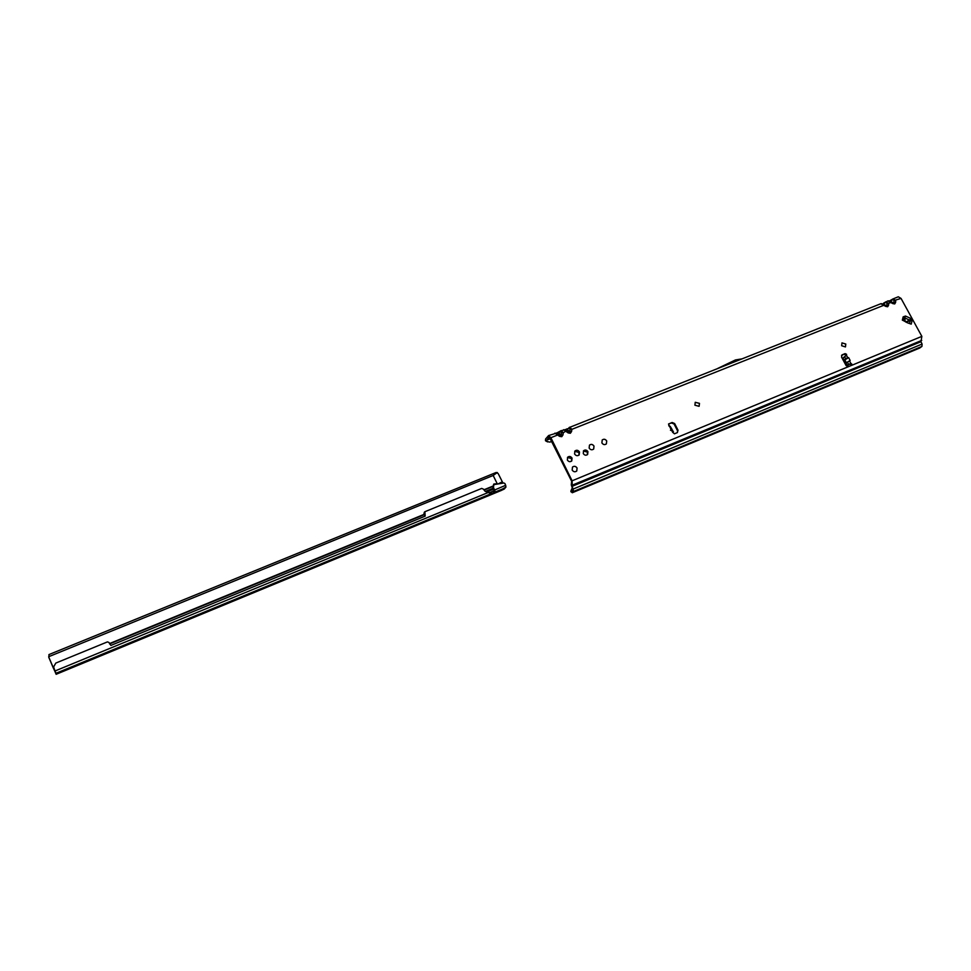 <?xml version="1.0" encoding="UTF-8"?>
<svg xmlns="http://www.w3.org/2000/svg" width="971" height="971" viewBox="0 0 971 971"><rect width="100%" height="100%" fill="white"/><g stroke="black" fill="none" stroke-linecap="round" stroke-linejoin="round"><path stroke-width="1.46" d="M841.966 342.884L845.765 344.074L845.438 346.926L841.651 345.725L841.978 342.884L845.802 344.037L845.474 346.89M695.248 402.285L699.436 403.39L699.084 406.315L694.908 405.198L695.248 402.297L699.472 403.353L699.12 406.279M602.226 439.972C603.889 438.795 605.382 439.135 606.681 440.98L606.39 443.881C604.727 445.094 603.234 444.767 601.899 442.91L602.202 439.984C603.877 438.758 605.382 439.074 606.717 440.955L606.353 443.929M589.47 445.143C591.157 443.941 592.662 444.269 593.973 446.138L593.694 449.027C592.007 450.277 590.489 449.949 589.154 448.068L589.458 445.155C591.133 443.905 592.65 444.208 594.009 446.102L593.694 449.027M572.514 467.063C574.213 465.849 575.73 466.177 577.053 468.058L576.75 471.008C575.038 472.258 573.509 471.942 572.162 470.037L572.489 467.087C574.189 465.801 575.73 466.116 577.09 468.022L576.75 471.008M574.711 451.284L579.032 452.474L578.898 455.181M574.589 453.979L574.881 451.066C576.58 449.767 578.109 450.083 579.481 451.988L579.177 454.914C577.478 456.188 575.949 455.872 574.589 453.979M583.389 450.993L587.479 452.146L587.358 454.731M583.28 453.554L583.571 450.762C585.185 449.549 586.642 449.852 587.941 451.661L587.625 454.477C586.011 455.666 584.566 455.363 583.28 453.554M567.465 457.462L571.616 458.591L571.482 461.176M567.355 460.023L567.634 457.244C569.273 455.994 570.742 456.285 572.053 458.118L571.761 460.922C570.123 462.147 568.654 461.856 567.355 460.023M672.733 432.289L671.483 430.25L670.5 430.335L671.095 429.619L668.521 424.024L672.126 422.482L674.639 423.55L678.037 430.226L677.297 432.629L674.408 433.819L672.733 432.289L673.437 431.67L672.709 432.459M880.879 303.777L885.77 306.399L887.664 306.751L886.887 305.95L885.916 305.671L885.77 306.399M882.069 303.789L886.086 305.768M882.967 303.85L886.887 305.95M887.919 300.986L892.81 303.595L894.704 303.947L893.915 303.146L892.944 302.867L892.81 303.595M889.108 300.998L893.126 302.976M890.006 301.059L893.915 303.146M563.544 429.704L568.156 432.908L570.365 433.26L569.649 432.313L568.581 431.974L568.156 432.908M564.285 429.959L560.546 430.893L560.303 431.755L561.529 432.702L561.202 434.923L559.539 436.343L561.76 436.695L561.044 435.736M564.94 429.595L567.125 429.473L569.795 431.5L569.649 432.313M554.939 433.127L559.539 436.343M555.667 433.382L548.579 435.566L550.873 437.703L572.101 480.803L572.21 486.301L920.945 341.707L921.855 336.367L901.052 298.425L898.309 296.786L892.555 299.129L894.024 300.537L893.903 302.466L895.59 302.479L895.711 300.549L893.138 298.837L890.686 300.961L892.531 299.833M556.31 433.005L558.543 432.884L561.202 434.923L562.949 434.984L563.289 432.763L561.165 430.578L558.543 432.884L560.303 431.755M841.517 355.362L844.442 354.16L845.996 355.726M846.554 354.281L846.53 355.398L843.338 357.631L843.338 358.785L847.404 365.399L850.802 363.348L851.798 364.052L851.64 365.327L848.484 366.662L846.142 365.642L841.541 357.073L842.136 354.84L845.098 353.626L846.554 354.281M848.399 364.975L850.147 363.87L851.227 365.533M903.491 320.661L902.338 320.139L903.151 316.862L905.482 316.048L910.531 318.318L912.036 320.855L911.235 324.132L907.569 322.858L903.491 320.661L904.232 317.772L903.151 316.862M572.344 487.745L571.009 490.719L571.688 491.338L572.975 490.052L571.276 484.869L571.652 481.264L549.295 436.962M668.837 423.817L671.604 422.98L674.105 424.048L677.503 430.711L677.467 432.544M846.372 362.741L844.843 359.901L845.486 358.517L848.642 357.644L850.171 360.484L846.372 362.741L850.171 360.484M671.483 430.25L672.478 430.08L673.219 431.804M671.252 430.311L671.896 429.121L671.095 429.619M670.196 426.767L668.764 425.796M849.637 361.188L850.802 363.348L850.147 363.87M548.579 435.566L545.581 439.013L545.484 440.725L546.224 441.186L549.003 437.071M889.873 300.998L890.99 302.43L888.696 303.34L885.54 301.92L887.009 303.328L886.875 305.258L888.562 305.282L888.696 303.34L887.009 303.328M568.982 427.628L881.073 303.632L884.083 304.506L883.938 305.234L571.87 429.34L569.734 427.167L568.885 428.345L570.123 429.279L569.795 431.5L571.555 431.561L571.87 429.34L570.123 429.279M546.224 441.186L549.622 442.096L551.783 441.611M919.598 348.055L921.928 346.429L573.643 491.411L572.21 486.301M920.945 341.707L922.074 344.062L921.928 346.429M573.643 491.411L572.392 492.661L582.43 488.486M571.009 490.719L570.899 491.714L572.392 492.661M547.765 441.939L546.321 441.222M546.831 441.526L547.693 441.902M565.292 429.777L568.581 431.974L566.53 430.711L563.289 432.763L561.529 432.702M556.686 433.187L559.988 435.409L557.924 434.134L557.475 435.069L550.873 437.703M560.401 431.039L556.601 433.09M565.195 429.68L568.885 428.345M901.052 298.425L894.024 300.537M892.495 299.202L889.582 300.876M885.479 301.981L883.671 303.741L885.516 302.624M717.654 368.47L735.448 359.95L741.759 358.906M816.028 329.436L832.317 322.979M844.843 359.901L848.642 357.644M909.572 323.404L910.288 320.491L904.717 317.833L904.717 321.304M906.271 322.311L910.288 320.491L912.036 320.855M905.7 321.947L909.766 320.102L910.531 318.318M905.239 321.656L904.717 317.833L905.482 316.048M53.49 666.592L52.822 666.871L55.481 672.685L53.478 666.446M503.014 483.109L502.517 482.065L499.689 483.485M489.36 492.491L490.586 492.273L491.253 493.644L55.978 673.291L53.551 667.089L55.808 663.072L107.441 641.892L108.995 642.499L110.876 645.424L425.177 516.123L424.861 511.729L481.689 488.425L483.679 489.275L485.039 491.277L491.253 493.644L494.482 492.309L494.992 491.156L493.402 487.224L493.96 484.59L503.949 483L505.017 483.631L505.976 487.017L504.204 489.081L501.497 490.331L503.124 489.032M490.586 492.273L494.263 490.525L492.977 487.563L493.778 484.76M503.961 488.692L502.675 488.935L505.976 487.017M55.978 673.291L56.136 674.262L501.497 490.331M48.756 657.112L56.136 674.262M498.718 483.607L502.323 481.798L498.172 473.545L496.193 472.464L48.951 654.575L48.987 657.937M493.717 484.201L496.448 483.861M493.414 485.039L493.851 484.007L497.358 483.752M52.822 666.871L48.926 657.61M497.31 472.513L493.183 475.474L497.152 483.594M502.675 488.935L494.482 492.309L493.814 490.938M494.992 491.156L494.263 490.525M424.436 512.069L423.987 513.38L425.067 516.171M847.695 357.546L846.53 355.398M851.433 365.448L921.855 336.367M894.704 303.947L895.59 302.479M887.664 306.751L888.562 305.282M570.365 433.26L571.555 431.561M561.76 436.695L562.949 434.984M572.101 480.803L848.484 366.662M845.486 358.517L844.503 356.673M848.642 364.416L847.659 362.571M845.098 353.626L844.442 354.16M550.642 438.589L546.236 440.336M558.653 432.156L556.686 433.115M567.234 428.745L565.28 429.704M883.622 303.11L888.101 300.84L889.837 300.974M890.638 300.318L889.618 300.889M920.994 340.955L572.137 485.512M572.611 485.027L921.746 340.396M573.412 488.947L922.074 344.062M582.685 488.377L919.962 347.897M557.924 434.134L556.82 433.406M566.53 430.711L565.425 429.983M571.397 491.18L572.222 490.816M847.477 365.351L848.569 364.902M671.264 430.274L670.548 430.117M487.102 491.775L493.656 489.081M485.488 491.387L493.256 488.182M109.602 643.943L424.509 514.557M484.056 490.1L492.758 486.52M502.25 489.457L56.039 673.68L502.213 489.469M493.183 475.474L48.696 656.699M492.807 486.143L483.91 489.797M424.376 514.254L109.456 643.603M493.972 492.552L493.304 491.18M491.69 493.486L491.023 492.127M56.075 673.886L501.946 489.797M505.757 485.269L494.154 490.197M491.229 493.644L490.549 492.285M488.911 492.212L55.104 670.949M671.883 429.109L670.16 426.281M572.271 492.746L919.792 347.994M546.479 441.307L547.11 441.611M891.135 301.714L892.944 302.867M884.096 304.518L885.916 305.671M847.404 365.399L848.496 364.95M56.136 674.299L501.704 490.282M496.193 472.464L48.951 654.575"/></g></svg>
